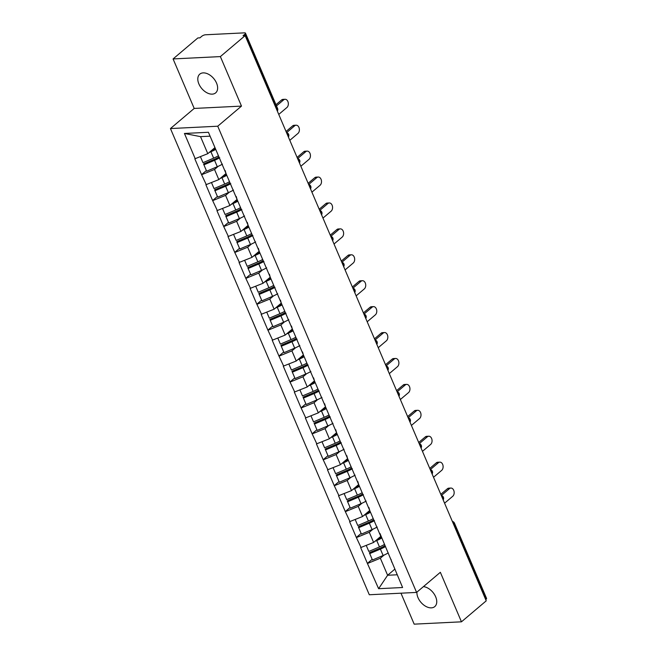<?xml version="1.0" encoding="UTF-8"?>
<svg xmlns="http://www.w3.org/2000/svg" width="657" height="657" viewBox="0 0 657 657"><rect width="100%" height="100%" fill="white"/><g stroke="black" fill="none" stroke-linecap="round" stroke-linejoin="round"><path stroke-width="0.99" d="M423.428 586.627A12.278 7.802 49.7 0 1 435.657 596.794A12.278 7.802 49.7 0 1 434.77 606.6A12.278 7.802 49.7 0 1 418.008 597.665A12.278 7.802 49.7 0 1 416.932 592.129M198.89 83.948A12.278 7.802 49.7 0 1 199.777 74.142A12.278 7.802 49.7 0 1 216.539 83.078A12.278 7.802 49.7 0 1 215.652 92.883A12.278 7.802 49.7 0 1 198.89 83.948M400.967 593.189L414.173 624.15L461.46 621.818L486.229 600.835L245.143 35.618L220.374 56.592L173.078 58.933L194.201 108.438L170.45 128.558L369.3 594.757L416.587 592.417L217.738 126.218L170.45 128.558M173.078 58.933L197.856 37.95L199.925 37.851L201.732 36.316A2.883 0.969 -23.1 0 1 205.493 34.78L244.519 32.85A2.883 0.969 -23.1 0 1 245.463 33.154L277.566 108.421A2.883 0.969 -23.1 0 1 276.991 109.448L244.889 34.189L243.074 35.716L245.143 35.618M394.783 569.192L387.614 575.261L378.613 588.697L402.601 587.514L379.943 533.41M378.613 588.697L367.386 563.378L372.174 559.329M380.789 536.375L373.619 542.444L360.66 547.593L367.386 563.378M361.071 547.577L356.332 537.459L361.12 533.41M369.735 510.456L362.565 516.525L349.598 521.674L356.332 537.459M350.017 521.658L345.278 511.54L350.066 507.491M358.681 484.538L351.511 490.607L338.544 495.756L345.278 511.54M338.963 495.739L334.224 485.622L339.012 481.573M347.619 458.619L340.457 464.688L327.49 469.837L334.224 485.622M327.9 469.821L323.17 459.703L327.958 455.654M336.565 432.7L329.395 438.769L316.436 443.927L323.17 459.703M316.846 443.902L312.116 433.784L316.904 429.735M325.511 406.782L318.341 412.851L305.382 418.008L312.116 433.784M305.792 417.983L301.054 407.866L305.842 403.817M314.457 380.863L307.287 386.932L294.328 392.089L301.054 407.866M294.738 392.065L290 381.955L294.788 377.898M303.403 354.944L296.233 361.013L283.274 366.171L290 381.955M283.684 366.146L278.946 356.037L283.734 351.98M292.349 329.026L285.179 335.095L272.212 340.252L278.946 356.037M272.63 340.227L267.892 330.118L272.68 326.061M281.295 303.107L274.125 309.184L261.158 314.333L267.892 330.118M261.576 314.309L256.838 304.199L261.626 300.142M270.241 277.188L263.071 283.266L250.103 288.415L256.838 304.199M250.522 288.39L245.784 278.281L250.572 274.224M259.178 251.27L252.009 257.347L239.049 262.496L245.784 278.281M239.46 262.472L234.73 252.362L239.518 248.305M248.124 225.351L240.955 231.428L227.995 236.577L234.73 252.362M228.406 236.553L223.676 226.443L228.464 222.386M237.07 199.432L229.901 205.51L216.941 210.659L223.676 226.443M217.352 210.634L212.613 200.525L217.401 196.468M226.016 173.514L218.847 179.591L205.887 184.74L212.613 200.525M206.298 184.716L201.559 174.606L206.347 170.549M214.962 147.595L207.793 153.672L194.825 158.822L201.559 174.606M195.244 158.797L184.436 133.461L208.425 132.279L380.74 536.26M373.028 529.148L369.3 532.31L373.619 542.444M369.3 532.31L356.751 537.442M361.974 503.229L358.237 506.391L362.565 516.525M358.237 506.391L345.689 511.524M369.686 510.341L368.889 507.491M350.92 477.311L347.183 480.472L351.511 490.607M347.183 480.472L334.635 485.605M358.623 484.423L357.835 481.573M339.866 451.392L336.129 454.554L340.457 464.688M336.129 454.554L323.581 459.686M347.569 458.504L346.781 455.654M328.804 425.473L325.075 428.635L329.395 438.769M325.075 428.635L312.527 433.768M336.515 432.585L335.727 429.735M317.75 399.555L314.021 402.716L318.341 412.851M314.021 402.716L301.473 407.849M325.461 406.667L324.665 403.817M306.696 373.644L302.967 376.798L307.287 386.932M302.967 376.798L290.419 381.931M314.407 380.748L313.611 377.898M295.642 347.725L291.913 350.879L296.233 361.013M291.913 350.879L279.365 356.012M303.353 354.829L302.557 351.98M284.588 321.807L280.859 324.96L285.179 335.095M280.859 324.96L268.302 330.093M292.299 328.911L291.503 326.061M273.534 295.888L269.797 299.042L274.125 309.184M269.797 299.042L257.248 304.175M281.237 302.992L280.449 300.142M262.48 269.97L258.743 273.123L263.071 283.266M258.743 273.123L246.194 278.256M270.183 277.073L269.395 274.224M251.426 244.051L247.689 247.213L252.009 257.347M247.689 247.213L235.14 252.337M259.129 251.155L258.341 248.305M240.363 218.132L236.635 221.294L240.955 231.428M236.635 221.294L224.086 226.419M248.075 225.236L247.287 222.386M229.309 192.214L225.581 195.375L229.901 205.51M225.581 195.375L213.032 200.5M237.021 199.317L236.224 196.468M218.255 166.295L214.527 169.457L218.847 179.591M214.527 169.457L201.978 174.581M225.967 173.399L225.17 170.549M244.889 34.189A2.883 0.969 -23.1 0 0 245.463 33.154M210.084 136.171L200.525 136.64L207.793 153.672M200.525 136.64L184.436 133.461M485.975 599.406L453.872 524.146A2.883 0.969 156.9 0 0 454.447 523.112L486.55 598.379A2.883 0.969 156.9 0 1 485.975 599.406L485.712 599.627M461.46 621.818L440.346 572.304L416.587 592.417M194.201 108.438L241.489 106.105L220.374 56.592M241.489 106.105L217.738 126.218M384.082 555.066L380.354 558.228L387.614 575.261L397.173 574.785M380.354 558.228L367.805 563.361M391.794 562.178L390.997 559.329M218.962 156.982A12.861 4.344 156.9 0 1 214.207 159.413L203.547 163.922L203.908 164.825L206.635 171.222L217.295 166.714A15.735 5.313 156.9 0 0 222.436 164.143M215.315 148.425A12.861 4.344 156.9 0 1 211.726 150.338M278.757 114.408L286.904 107.51A4.41 3.063 87.2 0 0 288.193 102.476A4.41 3.063 87.2 0 0 285.056 99.281A4.41 3.063 87.2 0 0 283.643 99.864L276.498 105.917M283.643 99.864L281.574 99.971A4.41 3.063 -92.8 0 1 282.986 99.379L285.056 99.281M200.434 156.678L202.988 162.665L213.64 158.156A15.735 5.313 156.9 0 0 218.453 155.783M215.718 149.385A15.735 5.313 156.9 0 1 210.913 151.759L209.181 152.498M219.709 157.746A15.735 5.313 156.9 0 1 214.568 160.316L203.908 164.825M281.574 99.971L275.981 104.709M230.016 182.901A12.861 4.344 156.9 0 1 225.261 185.331L214.601 189.84L214.962 190.744L217.689 197.141L228.349 192.632A15.735 5.313 156.9 0 0 233.49 190.062M226.369 174.343A12.861 4.344 156.9 0 1 222.78 176.257M289.811 140.327L297.958 133.428A4.41 3.063 87.2 0 0 299.247 128.394A4.41 3.063 87.2 0 0 296.11 125.2A4.41 3.063 87.2 0 0 294.697 125.783L286.592 132.657M294.697 125.783L292.628 125.889A4.41 3.063 -92.8 0 1 294.04 125.298L296.11 125.2M211.488 182.597L214.042 188.584L224.702 184.075A15.735 5.313 156.9 0 0 229.507 181.702M226.78 175.304A15.735 5.313 156.9 0 1 221.967 177.677L220.235 178.417M230.763 183.664A15.735 5.313 156.9 0 1 225.622 186.235L214.962 190.744M292.628 125.889L286.033 131.474M241.07 208.811A12.861 4.344 156.9 0 1 236.315 211.25L225.663 215.759L226.016 216.662L228.751 223.06L239.403 218.551A15.735 5.313 156.9 0 0 244.552 215.972M237.423 200.262A12.861 4.344 156.9 0 1 233.835 202.175M300.865 166.246L309.012 159.347A4.41 3.063 87.2 0 0 310.301 154.313A4.41 3.063 87.2 0 0 307.164 151.118A4.41 3.063 87.2 0 0 305.751 151.701L297.646 158.575M305.751 151.701L303.69 151.808A4.41 3.063 -92.8 0 1 305.103 151.217L307.164 151.118M222.542 208.515L225.096 214.502L235.756 209.994A15.735 5.313 156.9 0 0 240.561 207.62M237.834 201.223A15.735 5.313 156.9 0 1 233.03 203.596L231.289 204.335M241.817 209.583A15.735 5.313 156.9 0 1 236.676 212.154L226.016 216.662M303.69 151.808L297.087 157.393M252.124 234.73A12.861 4.344 156.9 0 1 247.369 237.169L236.717 241.677L237.07 242.581L239.805 248.978L250.457 244.47A15.735 5.313 156.9 0 0 255.606 241.891M248.477 226.18A12.861 4.344 156.9 0 1 244.889 228.094M311.919 192.164L320.074 185.266A4.41 3.063 87.2 0 0 321.355 180.232A4.41 3.063 87.2 0 0 318.226 177.037A4.41 3.063 87.2 0 0 316.814 177.62L308.7 184.494M316.814 177.62L314.744 177.727A4.41 3.063 -92.8 0 1 316.157 177.135L318.226 177.037M233.596 234.434L236.15 240.421L246.81 235.912A15.735 5.313 156.9 0 0 251.615 233.539M248.888 227.141A15.735 5.313 156.9 0 1 244.084 229.515L242.343 230.254M252.879 235.502A15.735 5.313 156.9 0 1 247.73 238.072L237.07 242.581M314.744 177.727L308.141 183.311M263.178 260.648A12.861 4.344 156.9 0 1 258.423 263.087L247.771 267.596L248.132 268.499L250.859 274.897L261.511 270.388A15.735 5.313 156.9 0 0 266.66 267.81M259.531 252.099A12.861 4.344 156.9 0 1 255.943 254.013M322.973 218.083L331.128 211.184A4.41 3.063 87.2 0 0 332.417 206.15A4.41 3.063 87.2 0 0 329.28 202.956A4.41 3.063 87.2 0 0 327.868 203.539L319.754 210.412M327.868 203.539L325.798 203.645A4.41 3.063 -92.8 0 1 327.211 203.054L329.28 202.956M244.65 260.353L247.204 266.34L257.864 261.831A15.735 5.313 156.9 0 0 262.669 259.458M259.942 253.06A15.735 5.313 156.9 0 1 255.138 255.433L253.397 256.173M263.933 261.42A15.735 5.313 156.9 0 1 258.784 263.991L248.132 268.499M325.798 203.645L319.195 209.23M274.24 286.567A12.861 4.344 156.9 0 1 269.485 289.006L258.825 293.515L259.187 294.418L261.913 300.816L272.573 296.307A15.735 5.313 156.9 0 0 277.714 293.728M270.585 278.018A12.861 4.344 156.9 0 1 267.005 279.931M334.027 244.002L342.182 237.103A4.41 3.063 87.2 0 0 343.471 232.069A4.41 3.063 87.2 0 0 340.334 228.874A4.41 3.063 87.2 0 0 338.922 229.457L330.808 236.331M338.922 229.457L336.852 229.564A4.41 3.063 -92.8 0 1 338.265 228.973L340.334 228.874M255.713 286.271L258.267 292.258L268.918 287.75A15.735 5.313 156.9 0 0 273.723 285.368M270.996 278.979A15.735 5.313 156.9 0 1 266.192 281.352L264.459 282.091M274.987 287.339A15.735 5.313 156.9 0 1 269.838 289.909L259.187 294.418M336.852 229.564L330.257 235.149M285.294 312.486A12.861 4.344 156.9 0 1 280.539 314.925L269.879 319.433L270.241 320.337L272.967 326.734L283.627 322.226A15.735 5.313 156.9 0 0 288.768 319.647M281.639 303.936A12.861 4.344 156.9 0 1 278.059 305.85M345.089 269.92L353.236 263.022A4.41 3.063 87.2 0 0 354.525 257.987A4.41 3.063 87.2 0 0 351.388 254.793A4.41 3.063 87.2 0 0 349.976 255.376L341.862 262.25M349.976 255.376L347.906 255.483A4.41 3.063 -92.8 0 1 349.319 254.891L351.388 254.793M266.767 312.19L269.321 318.177L279.972 313.668A15.735 5.313 156.9 0 0 284.785 311.287M282.05 304.897A15.735 5.313 156.9 0 1 277.246 307.271L275.513 308.002M286.041 313.258A15.735 5.313 156.9 0 1 280.892 315.828L270.241 320.337M347.906 255.483L341.312 261.067M296.348 338.404A12.861 4.344 156.9 0 1 291.593 340.843L280.933 345.352L281.295 346.255L284.021 352.653L294.681 348.144A15.735 5.313 156.9 0 0 299.822 345.566M292.702 329.847A12.861 4.344 156.9 0 1 289.113 331.769M356.143 295.839L364.29 288.94A4.41 3.063 87.2 0 0 365.579 283.906A4.41 3.063 87.2 0 0 362.442 280.711A4.41 3.063 87.2 0 0 361.03 281.295L352.916 288.168M361.03 281.295L358.96 281.401A4.41 3.063 -92.8 0 1 360.373 280.81L362.442 280.711M277.821 338.109L280.375 344.096L291.026 339.587A15.735 5.313 156.9 0 0 295.839 337.205M293.104 330.816A15.735 5.313 156.9 0 1 288.3 333.189L286.567 333.92M297.095 339.168A15.735 5.313 156.9 0 1 291.954 341.747L281.295 346.255M358.96 281.401L352.366 286.986M307.402 364.323A12.861 4.344 156.9 0 1 302.647 366.762L291.987 371.271L292.349 372.174L295.075 378.572L305.735 374.063A15.735 5.313 156.9 0 0 310.876 371.484M303.756 355.766A12.861 4.344 156.9 0 1 300.167 357.687M367.197 321.758L375.344 314.859A4.41 3.063 87.2 0 0 376.633 309.825A4.41 3.063 87.2 0 0 373.496 306.63A4.41 3.063 87.2 0 0 372.084 307.213L363.978 314.087M372.084 307.213L370.014 307.32A4.41 3.063 -92.8 0 1 371.427 306.729L373.496 306.63M288.875 364.027L291.429 370.014L302.089 365.506A15.735 5.313 156.9 0 0 306.893 363.124M304.166 356.735A15.735 5.313 156.9 0 1 299.354 359.108L297.621 359.839M308.149 365.087A15.735 5.313 156.9 0 1 303.008 367.665L292.349 372.174M370.014 307.32L363.42 312.904M318.456 390.242A12.861 4.344 156.9 0 1 313.701 392.681L303.049 397.189L303.403 398.093L306.129 404.49L316.789 399.982A15.735 5.313 156.9 0 0 321.938 397.403M314.81 381.684A12.861 4.344 156.9 0 1 311.221 383.606M378.251 347.676L386.398 340.778A4.41 3.063 87.2 0 0 387.687 335.743A4.41 3.063 87.2 0 0 384.55 332.549A4.41 3.063 87.2 0 0 383.138 333.132L375.032 340.006M383.138 333.132L381.076 333.239A4.41 3.063 -92.8 0 1 382.489 332.647L384.55 332.549M299.929 389.946L302.483 395.933L313.143 391.424A15.735 5.313 156.9 0 0 317.947 389.043M315.22 382.645A15.735 5.313 156.9 0 1 310.416 385.027L308.675 385.758M319.203 391.005A15.735 5.313 156.9 0 1 314.062 393.584L303.403 398.093M381.076 333.239L374.474 338.823M329.51 416.16A12.861 4.344 156.9 0 1 324.755 418.599L314.103 423.108L314.457 424.011L317.191 430.409L327.843 425.9A15.735 5.313 156.9 0 0 332.992 423.322M325.864 407.603A12.861 4.344 156.9 0 1 322.275 409.525M389.305 373.595L397.452 366.696A4.41 3.063 87.2 0 0 398.742 361.662A4.41 3.063 87.2 0 0 395.604 358.467A4.41 3.063 87.2 0 0 394.2 359.05L386.086 365.924M394.2 359.05L392.13 359.157A4.41 3.063 -92.8 0 1 393.543 358.566L395.604 358.467M310.983 415.865L313.537 421.851L324.197 417.343A15.735 5.313 156.9 0 0 329.001 414.961M326.274 408.564A15.735 5.313 156.9 0 1 321.47 410.945L319.729 411.676M330.257 416.924A15.735 5.313 156.9 0 1 325.116 419.503L314.457 424.011M392.13 359.157L385.528 364.742M340.564 442.079A12.861 4.344 156.9 0 1 335.809 444.518L325.158 449.027L325.519 449.93L328.245 456.328L338.897 451.819A15.735 5.313 156.9 0 0 344.046 449.24M336.918 433.521A12.861 4.344 156.9 0 1 333.329 435.443M400.359 399.513L408.514 392.615A4.41 3.063 87.2 0 0 409.804 387.581A4.41 3.063 87.2 0 0 406.667 384.386A4.41 3.063 87.2 0 0 405.254 384.969L397.14 391.843M405.254 384.969L403.184 385.076A4.41 3.063 -92.8 0 1 404.597 384.485L406.667 384.386M322.037 441.783L324.591 447.77L335.251 443.261A15.735 5.313 156.9 0 0 340.055 440.88M337.328 434.482A15.735 5.313 156.9 0 1 332.524 436.864L330.783 437.595M341.32 442.843A15.735 5.313 156.9 0 1 336.17 445.421L325.519 449.93M403.184 385.076L396.582 390.66M351.626 467.998A12.861 4.344 156.9 0 1 346.871 470.437L336.212 474.945L336.573 475.849L339.299 482.246L349.959 477.738A15.735 5.313 156.9 0 0 355.1 475.159M347.972 459.44A12.861 4.344 156.9 0 1 344.391 461.362M411.413 425.432L419.568 418.534A4.41 3.063 87.2 0 0 420.858 413.499A4.41 3.063 87.2 0 0 417.721 410.305A4.41 3.063 87.2 0 0 416.308 410.888L408.194 417.762M416.308 410.888L414.238 410.995A4.41 3.063 -92.8 0 1 415.651 410.403L417.721 410.305M333.091 467.702L335.645 473.689L346.305 469.18A15.735 5.313 156.9 0 0 351.109 466.798M348.382 460.401A15.735 5.313 156.9 0 1 343.578 462.783L341.837 463.514M352.374 468.761A15.735 5.313 156.9 0 1 347.225 471.34L336.573 475.849M414.238 410.995L407.636 416.579M362.68 493.916A12.861 4.344 156.9 0 1 357.925 496.355L347.266 500.864L347.627 501.767L350.353 508.165L361.013 503.656A15.735 5.313 156.9 0 0 366.154 501.077M359.026 485.359A12.861 4.344 156.9 0 1 355.445 487.28M422.467 451.351L430.622 444.452A4.41 3.063 87.2 0 0 431.912 439.418A4.41 3.063 87.2 0 0 428.775 436.223A4.41 3.063 87.2 0 0 427.362 436.806L419.248 443.68M427.362 436.806L425.293 436.913A4.41 3.063 -92.8 0 1 426.705 436.322L428.775 436.223M344.153 493.621L346.707 499.607L357.359 495.099A15.735 5.313 156.9 0 0 362.163 492.717M359.436 486.32A15.735 5.313 156.9 0 1 354.632 488.701L352.899 489.432M363.428 494.68A15.735 5.313 156.9 0 1 358.279 497.259L347.627 501.767M425.293 436.913L418.698 442.498M373.734 519.835A12.861 4.344 156.9 0 1 368.979 522.274L358.32 526.783L358.681 527.686L361.407 534.084L372.067 529.575A15.735 5.313 156.9 0 0 377.208 526.996M370.08 511.277A12.861 4.344 156.9 0 1 366.499 513.199M433.53 477.269L441.676 470.371A4.41 3.063 87.2 0 0 442.966 465.337A4.41 3.063 87.2 0 0 439.829 462.142A4.41 3.063 87.2 0 0 438.416 462.725L430.302 469.599M438.416 462.725L436.347 462.832A4.41 3.063 -92.8 0 1 437.759 462.241L439.829 462.142M355.207 519.539L357.761 525.526L368.413 521.017A15.735 5.313 156.9 0 0 373.225 518.636M370.491 512.238A15.735 5.313 156.9 0 1 365.686 514.62L363.953 515.351M374.482 520.599A15.735 5.313 156.9 0 1 369.341 523.177L358.681 527.686M436.347 462.832L429.752 468.416M384.788 545.753A12.861 4.344 156.9 0 1 380.033 548.193L369.374 552.701L369.735 553.605L372.462 560.002L383.121 555.494A15.735 5.313 156.9 0 0 388.262 552.915M381.142 537.196A12.861 4.344 156.9 0 1 377.553 539.118M444.584 503.188L452.73 496.29A4.41 3.063 87.2 0 0 454.02 491.255A4.41 3.063 87.2 0 0 450.883 488.061A4.41 3.063 87.2 0 0 449.47 488.644L441.356 495.518M449.47 488.644L447.401 488.751A4.41 3.063 -92.8 0 1 448.813 488.159L450.883 488.061M366.261 545.458L368.815 551.445L379.475 546.936A15.735 5.313 156.9 0 0 384.279 544.554M381.553 538.157A15.735 5.313 156.9 0 1 376.74 540.539L375.007 541.269M385.536 546.517A15.735 5.313 156.9 0 1 380.395 549.096L369.735 553.605M447.401 488.751L440.806 494.335M276.728 109.67L276.991 109.448A2.883 1.831 49.7 0 1 277.229 110.844M452.936 522.783A2.883 1.831 -130.3 0 1 453.872 524.146L453.609 524.36M288.283 136.763A2.883 1.831 49.7 0 0 288.045 135.367A2.883 1.831 -130.3 0 0 287.109 134.003M299.346 162.681A2.883 1.831 49.7 0 0 299.099 161.285A2.883 1.831 -130.3 0 0 298.163 159.922M310.4 188.6A2.883 1.831 49.7 0 0 310.153 187.204A2.883 1.831 -130.3 0 0 309.225 185.841M321.454 214.519A2.883 1.831 49.7 0 0 321.207 213.123A2.883 1.831 -130.3 0 0 320.279 211.759M332.508 240.437A2.883 1.831 49.7 0 0 332.261 239.041A2.883 1.831 -130.3 0 0 331.333 237.678M343.562 266.356A2.883 1.831 49.7 0 0 343.324 264.96A2.883 1.831 -130.3 0 0 342.387 263.597M354.616 292.275A2.883 1.831 49.7 0 0 354.378 290.879A2.883 1.831 -130.3 0 0 353.441 289.515M365.67 318.193A2.883 1.831 49.7 0 0 365.432 316.797A2.883 1.831 -130.3 0 0 364.495 315.434M376.732 344.112A2.883 1.831 49.7 0 0 376.486 342.716A2.883 1.831 -130.3 0 0 375.549 341.353M387.786 370.022A2.883 1.831 49.7 0 0 387.54 368.634A2.883 1.831 -130.3 0 0 386.612 367.271M398.84 395.941A2.883 1.831 49.7 0 0 398.594 394.553A2.883 1.831 -130.3 0 0 397.666 393.19M409.894 421.86A2.883 1.831 49.7 0 0 409.648 420.472A2.883 1.831 -130.3 0 0 408.72 419.109M420.948 447.778A2.883 1.831 49.7 0 0 420.702 446.39A2.883 1.831 -130.3 0 0 419.774 445.027M432.002 473.697A2.883 1.831 49.7 0 0 431.764 472.309A2.883 1.831 -130.3 0 0 430.828 470.946M443.056 499.616A2.883 1.831 49.7 0 0 442.818 498.228A2.883 1.831 -130.3 0 0 441.882 496.864M210.913 151.759L213.64 158.156M214.568 160.316L217.295 166.714M221.967 177.677L224.702 184.075M225.622 186.235L228.349 192.632M233.03 203.596L235.756 209.994M236.676 212.154L239.403 218.551M244.084 229.515L246.81 235.912M247.73 238.072L250.457 244.47M255.138 255.433L257.864 261.831M258.784 263.991L261.511 270.388M266.192 281.352L268.918 287.75M269.838 289.909L272.573 296.307M277.246 307.271L279.972 313.668M280.892 315.828L283.627 322.226M288.3 333.189L291.026 339.587M291.954 341.747L294.681 348.144M299.354 359.108L302.089 365.506M303.008 367.665L305.735 374.063M310.416 385.027L313.143 391.424M314.062 393.584L316.789 399.982M321.47 410.945L324.197 417.343M325.116 419.503L327.843 425.9M332.524 436.864L335.251 443.261M336.17 445.421L338.897 451.819M343.578 462.783L346.305 469.18M347.225 471.34L349.959 477.738M354.632 488.701L357.359 495.099M358.279 497.259L361.013 503.656M365.686 514.62L368.413 521.017M369.341 523.177L372.067 529.575M376.74 540.539L379.475 546.936M380.395 549.096L383.121 555.494M277.344 111.107A2.883 2.883 0 0 0 277.566 108.421M288.398 137.026A2.883 2.883 0 0 0 286.534 132.64M299.452 162.944A2.883 2.883 0 0 0 297.588 158.559M310.506 188.863A2.883 2.883 0 0 0 308.642 184.477M321.56 214.782A2.883 2.883 0 0 0 319.696 210.396M332.623 240.7A2.883 2.883 0 0 0 330.75 236.315M343.677 266.619A2.883 2.883 0 0 0 341.804 262.233M354.731 292.529A2.883 2.883 0 0 0 352.858 288.152M365.785 318.448A2.883 2.883 0 0 0 363.921 314.071M376.839 344.367A2.883 2.883 0 0 0 374.975 339.989M387.893 370.285A2.883 2.883 0 0 0 386.029 365.908M398.947 396.204A2.883 2.883 0 0 0 397.083 391.827M410.009 422.123A2.883 2.883 0 0 0 408.137 417.745M421.063 448.041A2.883 2.883 0 0 0 419.191 443.664M432.117 473.96A2.883 2.883 0 0 0 430.245 469.583M443.171 499.878A2.883 2.883 0 0 0 441.307 495.501M454.447 523.112A2.883 2.883 0 0 0 452.361 521.42"/></g></svg>

